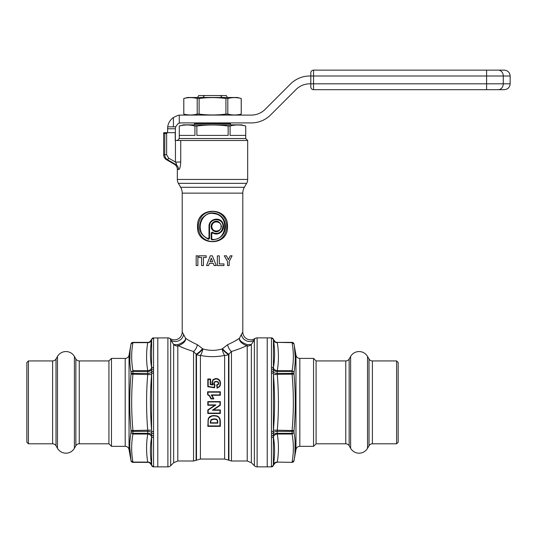 <?xml version="1.0" encoding="UTF-8"?>
<svg xmlns="http://www.w3.org/2000/svg" width="537" height="537" viewBox="0 0 537 537"><rect width="100%" height="100%" fill="white"/><g stroke="black" fill="none" stroke-linecap="round" stroke-linejoin="round"><path stroke-width="0.81" d="M151.582 339.934A3.907 3.376 -171.1 0 1 147.735 342.646L132.941 342.646L131.015 343.995A1.953 1.953 180 0 1 132.941 342.384L132.941 342.646C131.25 351.977 131.25 361.327 132.941 370.698L132.941 371.382L147.856 371.382A3.907 2.02 180 0 0 151.656 369.839L151.642 368.147A1.953 1.061 0 0 1 153.569 367.268L153.569 337.968A1.953 1.953 -0.1 0 0 151.642 339.579L151.582 339.934C150.051 349.272 150.051 358.521 151.582 367.691L151.656 339.391A3.907 3.907 180 0 1 147.856 342.384L132.941 342.384L147.735 342.646C146.198 351.997 146.198 361.347 147.735 370.698L147.735 374.316C146.205 392.487 146.205 411.188 147.735 430.426L147.735 434.037C146.198 443.387 146.198 452.745 147.735 462.095L147.856 462.357A3.907 3.907 180 0 1 151.656 465.351L151.656 465.351A1.953 1.953 0.7 0 0 153.555 466.848L157.791 466.861L157.791 337.88L157.791 466.861L167.893 466.861A3.907 3.907 180 0 0 170.659 465.72L170.659 339.914L170.209 338.847M153.562 337.968L167.893 337.88L167.893 466.861M271.453 431.674A1.953 0.886 180 0 0 273.38 430.936L273.434 430.124C274.964 412.148 274.964 393.641 273.434 374.618L273.367 465.351A1.953 1.953 180 0 1 271.46 466.848L267.231 466.861L267.231 337.88L257.122 337.88L257.122 466.861L267.231 466.861L267.231 337.88L271.467 337.88L271.453 466.774L273.367 465.364C275.259 462.646 276.528 461.645 277.166 462.37L277.28 462.095A3.907 3.376 8.9 0 0 273.434 464.8C274.971 455.47 274.971 446.22 273.434 437.051L273.38 436.594A1.953 1.061 180 0 1 271.46 437.474M257.122 337.88A3.907 3.907 -0 0 0 254.954 338.532L254.538 339.478M257.122 466.861A3.907 3.907 180 0 1 254.357 465.72L254.357 339.914L251.356 344.452L251.356 462.719L254.357 465.72M254.827 338.813L253.598 339.256M186.493 338.86L185.567 338.25L182.218 332.027L182.218 193.139L242.798 193.139L242.798 332.027A7.82 7.82 -108.7 0 0 254.954 338.532L253.477 339.303M211.726 233.655L211.726 238.623L212.477 239.381C227.037 241.032 229.708 215.283 214.323 213.713C200.966 210.121 193.743 233.145 207.96 238.542L209 237.884L209 226.48C208.665 218.754 220.157 216.283 222.875 223.224C225.99 230.48 218.042 236.502 212.847 232.984L211.726 233.655L211.209 232.716L212.397 232.085C214.068 233.837 221.761 235.421 222.956 226.158C223.063 217.545 209.43 217.559 209.544 226.486L209 226.48M211.726 226.48C212.739 234.031 222.264 230.85 220.996 226.48C222.217 222.083 212.786 218.942 211.726 226.48L211.209 226.48C210.497 230.487 218.66 236.065 221.499 226.48C218.707 216.908 210.457 222.493 211.209 226.48M241.173 334.873L239.448 338.25C238.978 340.894 241.355 343.385 246.577 345.714L247.215 346.097L246.577 345.714L245.134 346.378M238.535 338.854L234.629 341.237M190.816 341.478L190.387 341.237M185.567 338.25C185.99 341.002 183.614 343.485 178.445 345.714C181.66 347.379 186.701 349.312 193.562 351.513A7.82 3.739 108.2 0 0 197.448 344.734C192.105 342.297 188.145 340.136 185.567 338.25C185.627 340.633 182.936 342.801 177.492 344.754L173.659 344.452L170.659 339.914A7.82 6.746 -32.8 0 0 178.445 340.874A7.82 6.746 -32.8 0 0 183.641 334.47L183.775 334.732M207.96 238.542L208.557 239.301C199.616 234.776 197.394 227.869 201.878 218.572C206.336 213.558 211.061 211.88 216.049 213.538C221.909 215.303 225.063 219.613 225.533 226.466C224.949 234.743 220.418 239.22 211.934 239.891L211.209 239.133L211.209 232.716M212.477 239.381L211.934 239.891M209 237.884L209.544 238.616L208.557 239.301M198.247 226.48C199.019 216.753 204.06 211.726 213.357 211.397C221.794 212.551 226.258 217.579 226.768 226.48C226.003 236.206 220.969 241.234 211.672 241.569C203.228 240.415 198.757 235.387 198.247 226.48L197.562 226.48C196.273 206.174 228.829 206.235 227.46 226.48C228.775 246.772 196.193 246.738 197.562 226.48M209.544 238.616L209.544 226.486M220.996 226.48L221.499 226.48M227.46 226.48L226.768 226.48M197.448 344.734L202.885 348.949C209.302 350.809 215.72 350.809 222.137 348.949L227.574 344.734C232.917 342.297 236.871 340.136 239.448 338.25C239.327 340.545 242.019 342.713 247.523 344.754L251.356 344.452A5.86 5.625 180 0 1 247.215 346.097L247.215 461.001L251.356 462.719M242.798 332.027L241.382 334.47A7.82 6.746 -147.2 0 0 246.57 340.874A7.82 6.746 -147.2 0 0 254.357 339.914M197.885 255.8L197.885 265.567L196.186 265.567L196.186 255.8L197.885 255.8L197.885 265.567M206.51 265.567L210.276 255.8L212.363 255.8L216.263 265.567L214.129 265.567L213.276 263.352L209.376 263.352L208.578 265.567L206.51 265.567L210.276 255.8M230.017 256.377L228.42 259.66L226.419 255.8L228.42 259.66L228.715 259.069M229.205 261.472L232.078 255.8L229.205 261.472L229.205 265.567L227.534 265.567L227.534 261.459L226.829 260.19M226.554 259.7L224.325 255.8L226.419 255.8M212.645 261.7L209.98 261.7L211.296 258.075L212.645 261.7L211.296 258.075L210.585 260.036M182.218 193.139A11.727 11.727 -90 0 0 180.647 187.272L244.369 187.272A11.727 11.727 90 0 0 242.798 193.139M246.637 183.345L178.378 183.345A7.82 7.82 -90 0 1 177.331 179.439L177.331 169.363L178.519 169.538C179.72 169.424 180.459 166.926 180.727 162.04L180.727 140.493L247.685 140.493L247.685 179.439A7.82 7.82 90 0 1 246.637 183.345L244.369 187.272M178.378 183.345L180.647 187.272M180.727 140.493L175.223 140.493L175.223 132.673L164.839 132.673L164.725 154.73L163.651 154.696L163.651 133.458A2.739 2.739 0 0 1 163.765 132.673L164.839 132.673M180.727 162.04L175.431 162.04L175.431 140.493M177.331 169.363A5.86 5.86 153.4 0 0 174.397 164.288L175.774 164.483L167.631 159.784C165.758 158.603 164.785 156.918 164.725 154.73L166.638 154.73L166.638 133.458L163.651 133.458M163.651 154.696A5.86 5.86 -23.3 0 0 166.584 159.771L174.397 164.288M178.519 169.538A5.86 5.659 97.2 0 0 175.774 164.483C176.874 164.893 176.76 164.08 175.431 162.04L168.605 158.1L166.638 154.73M166.584 159.771L167.631 159.784L168.605 158.1M177.331 140.493L179.284 138.539L245.731 138.539L179.284 138.539L179.284 126.014L181.05 125.611M247.685 140.493L245.731 138.539L245.731 126.014L241.435 124.859L183.587 124.859L179.284 126.014L179.304 135.411L194.938 135.411L194.938 126.014C189.729 124.624 184.513 124.624 179.304 126.014L179.284 126.014M222.446 348.587A7.82 1.926 47.2 0 0 228.916 354.212L228.916 460.316L228.527 460.095L228.527 354.561L231.46 351.513C238.321 349.312 243.362 347.379 246.577 345.714A5.86 2.396 96.8 0 0 247.523 344.754M240.777 348.251L237.273 349.6M247.215 461.001L231.46 461.001L231.46 351.513A7.82 3.739 71.8 0 1 227.574 344.734M228.527 354.561A7.82 1.866 47.3 0 1 222.137 348.949A7.82 2.43 77.2 0 0 224.62 355.427A7.82 6.478 180 0 0 228.527 354.561M196.488 460.095L196.488 354.561A7.82 6.478 180 0 0 200.402 355.427C208.47 357.058 216.545 357.058 224.62 355.427L224.62 459.048L200.402 459.048L196.099 460.316L196.099 354.212L196.488 354.561A7.82 1.866 132.7 0 0 202.885 348.949A7.82 2.43 102.8 0 1 200.402 355.427L200.402 459.048M220.324 421.035L220.324 426.351L207.819 426.351L208.282 418.43L209.605 416.766L211.605 415.799L214.028 415.504L217.143 415.947L218.995 417.175L219.989 418.847L220.324 421.035L219.962 421.055L219.646 418.927L219.989 418.847M207.819 401.602L220.324 401.602L220.324 405.247L213.464 409.906L220.324 409.906L220.324 413.49L207.819 413.49L207.819 409.932L214.746 405.247L207.819 405.247L207.819 401.602L208.161 401.951L219.982 401.951L219.982 405.059L212.33 410.241L219.982 410.241L219.975 413.121L208.168 413.121L208.168 410.107L215.867 404.898L208.161 404.898L208.161 401.951M207.604 391.788L220.324 391.788L220.324 395.259L211.987 395.259L213.807 398.89L210.96 398.89L209.584 396.145L207.604 394.621L207.604 391.788L207.953 392.151L219.975 392.151L219.982 394.923L211.263 394.923L213.337 398.555L211.209 398.555L209.853 395.937L207.953 394.42L207.953 392.151M207.819 379.008L210.591 379.008L210.591 384.203L212.471 384.485L211.92 382.344L213.061 379.531L215.914 378.464L218.244 379.008L219.948 380.579L220.539 383.21L220.304 385.224L219.613 386.66L217.082 388.238L216.7 384.868L217.988 384.297L218.425 383.243L217.881 382.122L216.23 381.679L214.599 382.129L214.075 383.317L214.968 384.962L214.545 387.801L207.819 386.741L207.819 379.008L208.195 379.431L210.215 379.431L210.229 384.546L213.142 384.989L212.29 382.277L213.337 379.834L215.914 378.894L217.827 379.283L219.573 380.706L220.17 383.002L219.989 385.036L219.338 386.459L217.391 387.795L217.096 385.19L218.277 384.559L218.787 383.277L218.103 381.867L216.23 381.344L214.357 381.881L213.713 383.21L214.585 385.136L214.243 387.419L208.175 386.459L208.195 379.431M210.652 421.894L211.39 419.867L214.109 419.243L216.283 419.525L217.223 420.283L217.485 422.794L210.652 422.794L210.289 421.874L211.162 419.551L214.109 418.853L216.411 419.155L217.539 420.082L217.854 423.129L210.282 423.129L210.289 421.874M196.099 460.316L193.562 461.001L193.562 351.513L196.099 354.212A7.82 1.926 132.8 0 0 202.57 348.587M177.492 344.754A5.86 2.396 -96.8 0 0 178.445 345.714L177.807 346.097L178.445 345.714M184.225 348.244L179.908 346.385M175.25 341.545A7.82 6.746 147.2 0 1 170.659 339.914L170.357 339.189M182.218 332.027A7.82 7.82 110.2 0 1 170.061 338.532A3.907 3.907 180 0 0 167.893 337.88M208.282 418.43L211.699 416.121L214.028 415.833L217.015 416.256L218.767 417.424L219.646 418.927M207.819 421.035L208.181 421.008L208.604 418.551M209.605 416.766L209.645 417.162M220.324 426.351L219.948 425.922L219.962 421.055M207.819 426.351L208.195 425.922L208.181 421.008M219.948 425.922L208.195 425.922M210.652 422.794L210.282 423.129M217.485 422.794L217.854 423.129M217.485 421.907L217.847 421.887M216.283 419.525L216.411 419.155M214.746 405.247L215.867 404.898M207.819 409.932L208.168 410.107M207.819 405.247L208.161 404.898M220.324 401.602L219.982 401.951M220.324 405.247L219.982 405.059M213.464 409.906L212.33 410.241M220.324 409.906L219.982 410.241M220.324 413.49L219.975 413.121M207.819 413.49L208.168 413.121M211.987 395.259L211.263 394.923M220.324 395.259L219.982 394.923M213.807 398.89L213.337 398.555M210.96 398.89L211.209 398.555M207.604 394.621L207.953 394.42M220.324 391.788L219.975 392.151M217.082 388.238L217.391 387.795M216.7 384.868L217.096 385.19M218.425 383.243L218.787 383.277M216.23 381.679L216.23 381.344M214.075 383.317L213.713 383.21M214.317 384.237L213.874 384.177M214.968 384.962L214.585 385.136M214.545 387.801L214.243 387.419M207.819 386.741L208.175 386.459M210.591 379.008L210.215 379.431M210.591 384.203L210.229 384.546M212.471 384.485L213.142 384.989M211.92 382.344L212.29 382.277M218.244 379.008L217.827 379.283M219.948 380.579L219.573 380.706M220.539 383.21L220.17 383.002M206.235 257.451L203.436 257.451L203.436 265.567L201.576 265.567L201.576 257.451L198.925 257.451L198.925 255.8L206.235 255.8L206.235 257.451M212.363 255.8L216.263 265.567M209.376 263.352L208.578 265.567M219.291 255.874L217.351 255.874L217.351 265.567L223.963 265.567L223.963 263.922L219.291 263.922L219.291 255.874M232.078 255.8L230.292 255.8M227.534 261.459L224.325 255.8M212.847 232.984L212.397 232.085M396.608 443.804L396.608 360.938L398.165 362.502L398.165 442.24L396.608 443.804L372.396 443.804A3.907 3.907 0 0 0 369.013 445.757L367.543 448.294A9.773 9.773 0 0 1 350.621 448.294L349.151 445.757A3.907 3.907 0 0 0 345.768 443.804L316.085 443.804L316.085 360.938L313.548 358.401L313.548 446.341L316.085 443.804M396.608 360.938L372.396 360.938A3.907 3.907 0 0 1 369.013 358.984L367.543 356.44A9.773 9.773 0 0 0 350.621 356.44L349.151 358.984A3.907 3.907 0 0 1 345.768 360.938L316.085 360.938M313.548 446.341L299.827 446.341L299.827 358.401L313.548 358.401M299.827 358.401A3.907 3.907 0 0 1 295.974 355.165L294.001 343.989C295.692 353.339 295.692 362.743 294.001 372.222A1.953 1.007 0 0 0 292.081 371.382L292.081 370.698C293.766 361.327 293.766 351.977 292.081 342.646L292.081 342.384A1.953 1.953 0 0 1 294.001 343.995L292.081 342.646L277.166 342.384A3.907 3.907 0 0 1 273.367 339.391L273.38 339.579A1.953 1.953 180 0 0 271.46 337.968M299.827 446.341A3.907 3.907 180 0 0 295.974 449.57L295.974 355.165M294.054 460.451L294.001 460.739A1.953 1.953 -0 0 1 292.081 462.357L277.28 462.095C278.817 452.745 278.817 443.387 277.28 434.037L277.166 431.372L292.081 431.372A1.953 0.946 0 0 0 294.001 430.587C295.692 411.758 295.692 392.95 294.001 374.148L294.001 372.222L292.081 370.698L277.28 370.698A3.907 3.376 8.9 0 1 273.434 367.691C274.971 358.521 274.971 349.272 273.434 339.934L273.434 367.691M273.434 437.051A3.907 3.376 -8.9 0 1 277.28 434.037L292.081 434.037L294.001 432.52A1.953 1.007 0 0 1 292.081 433.359L292.081 434.037C293.766 443.414 293.766 452.765 292.081 462.095L294.001 460.739C295.692 451.402 295.692 441.998 294.001 432.52L294.001 430.593M292.081 462.37L294.001 460.753L295.974 449.57M295.075 441.192L294.947 453.651M294.383 346.378L295.276 357.843M295.128 362.723L294.773 366.805M271.467 435.675A1.953 1.007 180 0 0 273.367 434.903A3.907 2.02 0 0 1 277.166 433.359L292.081 433.359L292.081 430.426C293.773 411.704 293.773 393.003 292.081 374.316L292.081 373.369L277.166 373.369L277.28 370.698C278.817 361.347 278.817 351.997 277.28 342.646A3.907 3.376 -8.9 0 1 273.434 339.934M271.46 433.54A1.953 0.946 180 0 0 273.367 432.822A3.907 1.886 -0 0 1 277.166 431.372L277.28 430.426C278.81 412.255 278.81 393.547 277.28 374.316L294.001 374.148A1.953 0.946 0 0 0 292.081 373.369L292.081 371.382L277.166 371.382A3.907 2.02 -0 0 1 273.367 369.839A1.953 1.007 180 0 0 271.46 369.06M273.434 464.8L273.38 465.163A1.953 1.953 179.9 0 1 271.453 466.774M273.434 374.618L277.28 374.316L277.166 373.369A3.907 1.886 0 0 1 273.367 371.919L273.38 373.799A1.953 0.886 180 0 0 271.453 373.067M294.001 430.587L273.434 430.124M271.453 367.268A1.953 1.061 180 0 1 273.38 368.147L273.367 371.919A1.953 0.946 180 0 0 271.467 371.195M197.569 97.499L198.697 95.546L204.617 95.546L202.778 97.499L204.617 95.546L220.405 95.546L222.244 97.499L220.405 95.546L226.319 95.546L227.453 97.499M229.708 122.906L230.487 123.685L194.528 123.685L194.528 124.859M204.617 95.546L220.405 95.546M183.224 125.235L185.09 125.04M187.198 124.967L188.997 125.027M234.004 125.235L235.864 125.04M237.972 124.967L239.77 125.027M245.731 126.014L245.711 135.411L230.078 135.411L230.078 126.014L228.144 126.014L228.144 135.411L196.878 135.411L196.878 126.014L194.938 126.014M228.144 126.014C217.72 124.624 207.295 124.624 196.878 126.014M245.711 126.014C240.502 124.624 235.287 124.624 230.078 126.014M28.414 360.938L28.414 443.804L26.85 442.24L26.85 362.502L28.414 360.938L52.619 360.938A3.907 3.907 0 0 0 56.009 358.984L57.472 356.44A9.773 9.773 0 0 1 74.401 356.44L75.865 358.984A3.907 3.907 0 0 0 79.248 360.938L108.93 360.938L111.474 358.401L111.474 446.341L108.93 443.804L108.93 360.938M28.414 443.804L52.619 443.804A3.907 3.907 0 0 1 56.009 445.757L57.472 448.294A9.773 9.773 0 0 0 74.401 448.294L75.865 445.757A3.907 3.907 0 0 1 79.248 443.804L108.93 443.804M132.941 342.371L131.015 343.989L129.041 355.165A3.907 3.907 -0 0 1 125.195 358.401L111.474 358.401M125.195 358.401L125.195 446.341L111.474 446.341M125.195 446.341A3.907 3.907 180 0 1 129.041 449.57L131.015 460.753L129.739 446.73M129.833 361.81L130.048 351.285M130.565 346.855L130.874 344.848M130.055 439.803L130.249 437.937M153.569 431.674L153.569 373.067A1.953 0.886 -0 0 0 151.642 373.799L151.582 374.618C150.058 392.594 150.058 411.094 151.582 430.124L151.656 371.919A3.907 1.886 180 0 1 147.856 373.369L132.941 373.369L132.941 374.316C131.25 393.037 131.25 411.738 132.941 430.426L132.941 434.037L147.735 434.037A3.907 3.376 -171.1 0 1 151.582 437.051L151.656 434.903A3.907 2.02 180 0 0 147.856 433.359L132.941 433.359A1.953 1.007 180 0 1 131.015 432.52C129.323 441.998 129.323 451.402 131.015 460.739L131.015 460.753A1.953 1.953 -0 0 0 132.941 462.357L147.856 462.357C148.487 461.645 149.756 462.646 151.656 465.364L153.562 466.774A1.953 1.953 -0 0 1 151.642 465.163L151.642 436.594A1.953 1.061 -0 0 0 153.569 437.474L153.569 466.774M131.015 343.995C129.323 353.333 129.323 362.743 131.015 372.222A1.953 1.007 180 0 1 132.941 371.382L132.941 373.369A1.953 0.946 180 0 0 131.015 374.148C129.323 392.977 129.323 411.792 131.015 430.587L131.015 432.52L132.941 434.037C131.25 443.408 131.25 452.765 132.941 462.095L147.856 462.37M151.582 437.051C150.051 446.22 150.051 455.47 151.582 464.8A3.907 3.376 171.1 0 0 147.735 462.095L132.941 462.095L131.015 460.739L132.941 462.37M151.582 430.124L131.015 430.587A1.953 0.946 180 0 0 132.941 431.372L147.856 431.372A3.907 1.886 180 0 1 151.656 432.822L151.642 430.936A1.953 0.886 0 0 0 153.562 431.674L153.562 437.474M151.582 367.691A3.907 3.376 171.1 0 1 147.735 370.698L132.941 370.698L131.015 372.222L131.015 374.148L151.582 374.618M151.656 339.391L151.656 339.391A1.953 1.953 0 0 1 153.562 337.887L151.656 339.377C149.648 342.156 148.38 343.156 147.856 342.371M153.562 373.067L153.562 367.268M151.656 465.351L151.582 464.8M310.809 86.947A2.739 2.739 180 0 0 313.548 89.679A2.739 2.739 0 0 1 310.809 86.947A2.739 2.739 180 0 0 313.548 89.679L486.596 89.679L313.548 89.679A2.739 2.739 0 0 1 310.809 86.947L310.809 83.819L313.548 83.819L313.548 75.999L310.809 75.999L310.809 72.871L310.809 86.947L310.809 83.819L309.829 83.819A19.54 19.54 0 0 0 296.015 89.545L270.661 114.891A27.36 27.36 0 0 1 251.316 122.906L181.238 122.906A5.86 5.86 0 0 0 179.284 123.242L179.284 115.227A13.68 13.68 0 0 1 181.238 115.086L251.316 115.086A19.54 19.54 0 0 0 265.137 109.36L290.483 84.014A27.36 27.36 0 0 1 309.829 75.999L510.15 75.999C509.801 72.441 507.848 70.488 504.29 70.139L313.548 70.139L504.29 70.139M167.557 132.673L167.698 126.813A13.68 13.68 0 0 1 173.424 117.543C177.022 115.697 178.982 114.925 179.284 115.227M167.557 128.766L175.377 128.766L175.713 126.813L167.698 126.813M179.284 123.242C178.599 123.02 177.411 124.215 175.713 126.813M175.377 140.493L175.377 128.766M486.596 89.679L504.29 89.679L486.596 89.679L486.596 83.819L503.27 83.819L503.27 75.999A5.86 5.001 90 0 0 498.269 70.139M310.809 72.871A2.739 2.739 0 0 1 313.548 70.139A2.739 2.739 0 0 0 310.809 72.871A2.739 2.739 0 0 1 313.548 70.139A2.739 2.739 0 0 0 310.809 72.871L310.809 75.999M183.808 114.092L187.494 115.086M193.461 114.797L192.857 114.864M191.232 114.972L190.776 114.978M189.326 114.952L188.427 114.891M183.808 98.493L183.802 114.092C188.272 115.267 192.743 115.267 197.213 114.092L199.099 114.092C208.041 115.267 216.982 115.267 225.923 114.092L227.809 114.092C232.279 115.267 236.75 115.267 241.214 114.092L240.234 114.327M238.059 114.723L236.864 114.864M235.233 114.972L234.783 114.978M233.333 114.952L232.427 114.891M240.247 98.264L237.522 97.499L187.494 97.499L183.782 98.493C188.272 97.318 192.743 97.318 197.213 98.493L199.099 98.493C208.041 97.318 216.982 97.318 225.923 98.493L227.809 98.493C232.279 97.318 236.75 97.318 241.214 98.493L241.241 114.092L237.522 115.086M238.213 97.888L236.864 97.721M235.233 97.613L234.783 97.606M233.333 97.633L232.427 97.694M193.461 97.788L192.857 97.721M191.232 97.613L190.776 97.606M189.326 97.633L188.427 97.694M227.809 114.092L227.809 98.493M225.923 114.092L225.923 98.493M199.099 114.092L199.099 98.493M197.213 114.092L197.213 98.493M247.685 179.439L177.331 179.439M167.437 132.673L166.638 133.458M173.659 462.719L173.659 344.452A5.86 5.625 180 0 0 177.807 346.097L177.807 461.001L173.659 462.719L170.659 465.72M214.109 419.243L214.109 418.853M212.061 383.405L212.41 383.331M215.914 378.464L215.914 378.894M211.726 238.623L211.209 239.133M271.467 337.88L273.367 339.377A1.953 1.953 -179.3 0 0 271.467 337.887M372.396 443.804L372.396 360.938M369.013 445.757L369.013 358.984M367.543 448.294L367.543 356.44M350.621 448.294L350.621 356.44M349.151 445.757L349.151 358.984M345.768 443.804L345.768 360.938M294.001 343.989L292.081 342.371L277.166 342.384C276.642 343.156 275.374 342.156 273.367 339.377M277.166 462.357A3.907 3.907 -0 0 0 273.367 465.351M52.619 443.804L52.619 360.938M56.009 445.757L56.009 358.984M57.472 448.294L57.472 356.44M74.401 448.294L74.401 356.44M75.865 445.757L75.865 358.984M79.248 443.804L79.248 360.938M129.041 355.165L129.041 449.57M153.562 371.195A1.953 0.946 0 0 0 151.656 371.919L151.656 369.839A1.953 1.007 0 0 1 153.555 369.06M153.562 435.675A1.953 1.007 0 0 1 151.656 434.903L151.656 432.822A1.953 0.946 0 0 0 153.555 433.54M173.424 117.543L173.424 126.813M498.269 89.679A5.86 5.001 90 0 0 503.27 83.819L510.15 83.819L510.15 75.999M313.548 89.679L313.548 83.819L486.596 83.819L486.596 70.139M313.548 75.999L313.548 70.139M228.916 460.316L231.46 461.001M228.527 460.095L224.62 459.048M193.562 461.001L177.807 461.001M292.081 342.371L277.166 342.371M195.314 122.906L194.528 123.685M230.487 123.685L230.487 124.859M510.15 83.819C509.801 87.377 507.848 89.33 504.29 89.679M183.782 114.092L183.782 98.493M241.241 114.092L241.241 98.493"/></g></svg>
